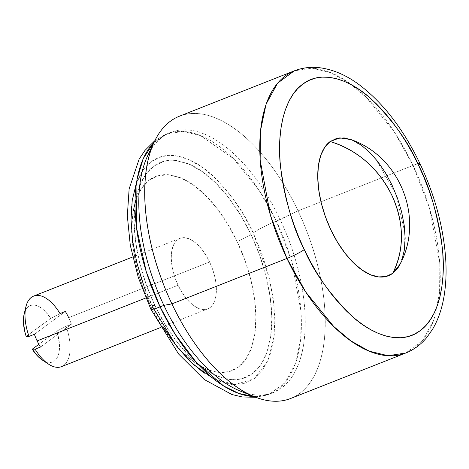 <?xml version="1.0" encoding="UTF-8"?>
<svg xmlns="http://www.w3.org/2000/svg" width="469" height="469" viewBox="0 0 469 469"><rect width="100%" height="100%" fill="white"/><g stroke="black" fill="none" stroke-linecap="round" stroke-linejoin="round"><path stroke-width="0.35" stroke-dasharray="2.35 1.76" d="M61.503 366.647A37.925 19.1 68.5 0 0 66.088 326.33L71.423 324.226A37.925 19.1 68.5 0 0 68.667 317.642L209.602 261.989A37.925 19.1 -111.5 0 1 207.767 308.889A37.925 19.1 -111.5 0 1 178.073 285.24L145.836 297.967L178.073 285.24L175.224 278.375L173.084 271.334L171.748 264.375L171.261 257.768L171.642 251.777L172.873 246.618L174.914 242.502L177.675 239.583L181.063 237.965L184.938 237.724L189.159 238.856L193.556 241.33L197.965 245.041L202.215 249.848L206.149 255.57L209.602 261.989L212.451 268.848L214.585 275.895L215.922 282.854L216.408 289.455L216.033 295.452L214.802 300.606L212.762 304.721L209.995 307.646L206.612 309.259L202.731 309.505L198.516 308.368L194.113 305.899L189.705 302.188L185.454 297.381L181.526 291.654L178.073 285.24A37.925 19.1 -111.5 0 1 179.908 238.34A37.925 19.1 -111.5 0 1 209.602 261.989L68.667 317.642A37.925 19.1 68.5 0 0 65.361 311.463L60.026 313.573A37.925 19.1 68.5 0 0 33.645 296.097M213.583 378.794L235.016 384.639L254.221 378.676L267.869 360.901L274.306 334.854L274.107 305.677L269.212 277.654L253.231 232.941A18.959 2.169 154.6 0 1 276.347 221.11L298.032 210.862L413.066 165.434A151.698 76.406 -111.5 0 1 405.72 353.034L422.458 340.682L433.931 319.694L439.553 292.926L439.858 263.725L429.575 208.5L413.066 165.434A14.222 1.63 154.6 0 1 419.99 163.681M154.893 305.466L150.485 305.589A104.288 52.528 68.5 0 0 196.47 363.668A104.288 52.528 68.5 0 0 251.824 346.855A104.288 52.528 68.5 0 0 237.191 241.641L251.062 234.541A115.667 58.262 -111.5 0 1 267.289 351.234A115.667 58.262 -111.5 0 1 205.897 369.883A115.667 58.262 -111.5 0 1 154.893 305.466L146.205 284.531L139.692 263.045L135.617 241.822L134.128 221.679L135.283 203.399L139.041 187.676L145.255 175.113L153.691 166.202L164.015 161.277L175.84 160.533L188.708 163.998L202.127 171.531L215.576 182.851L228.538 197.519L240.521 214.972L251.062 234.541L259.756 255.476L266.263 276.962L270.343 298.184L271.832 318.328L270.672 336.607L266.914 352.33L260.7 364.888L252.263 373.805L241.94 378.729L230.115 379.474L217.247 376.009L203.827 368.476L190.379 357.155L177.417 342.487L165.434 325.035L154.893 305.466A115.667 58.262 -111.5 0 1 136.866 195.075A115.667 58.262 -111.5 0 1 251.062 234.541L237.191 241.641L227.688 223.994L216.883 208.259L205.193 195.034L193.07 184.827L180.97 178.032L169.368 174.914L158.71 175.582L149.394 180.026L141.79 188.057L136.186 199.384L132.797 213.559L131.754 230.044L133.096 248.201L136.778 267.336L142.646 286.711L150.485 305.589L159.988 323.229L170.786 338.97L182.476 352.196L194.606 362.402L206.7 369.197L218.302 372.316L228.966 371.641L238.275 367.204L245.879 359.166L251.484 347.846L254.872 333.664L255.916 317.185L254.573 299.023L250.897 279.887L245.029 260.512L237.191 241.641A104.288 52.528 68.5 0 0 134.228 206.055A104.288 52.528 68.5 0 0 150.485 305.589L154.893 305.466M240.339 391.082A139.844 70.438 68.5 0 0 302.13 352.313A139.844 70.438 68.5 0 0 280.157 219.609L276.347 221.11L291.571 260.811L301.045 311.721L300.77 338.641L295.587 363.323L285.005 382.669L269.575 394.054L254.092 396.569A139.844 70.438 68.5 0 0 269.575 394.054A139.844 70.438 68.5 0 0 276.347 221.11A139.844 70.438 68.5 0 0 166.853 133.917A139.844 70.438 68.5 0 0 153.826 142.664L166.853 133.917L183.103 131.443L200.451 135.605L233.286 158.458L258.882 189.998L276.347 221.11A18.959 2.169 -25.4 0 0 253.231 232.941C244.947 213.594 231.293 194.365 212.275 175.265C193.498 157.66 168.324 148.515 151.469 161.524C134.204 173.677 128.518 205.58 131.871 234.564C136.151 264.539 143.104 288.705 152.724 307.066A18.959 2.169 -25.4 0 0 150.848 309.206M290.692 398.462A151.698 76.406 68.5 0 0 298.032 210.862L280.157 219.609A139.844 70.438 -111.5 0 1 273.386 392.553A139.844 70.438 -111.5 0 1 247.374 393.427M417.867 163.792A14.222 1.63 -25.4 0 0 413.066 165.434L394.118 131.683L366.353 97.476L349.253 83.054L330.733 72.683L311.92 68.163L294.286 70.848A151.698 76.406 -111.5 0 1 413.066 165.434L298.032 210.862A151.698 76.406 -111.5 0 1 321.869 354.81A151.698 76.406 -111.5 0 1 254.843 396.868M42.245 359.975A30.338 15.284 68.5 0 0 56.767 331.12L38.874 344.316L56.767 331.12L58.15 335.91L59.504 345.184L59.44 349.411L58.871 353.204L57.822 356.458L56.321 359.084L54.404 361.007L52.135 362.174L49.562 362.549L46.771 362.132L42.304 360.016M154.166 141.931A151.698 76.406 -111.5 0 1 298.032 210.862A151.698 76.406 68.5 0 0 179.258 116.277M151.065 149.552A139.844 70.438 -111.5 0 1 170.657 132.41A139.844 70.438 -111.5 0 1 280.157 219.609A139.844 70.438 68.5 0 0 147.53 156.066M203.868 372.914L217.892 380.793L231.334 384.41L243.692 383.63L254.485 378.483L263.302 369.167L269.798 356.041L273.726 339.609L274.934 320.503L273.38 299.457L269.118 277.279L262.312 254.819L253.231 232.941L242.215 212.492L229.693 194.248L216.145 178.918L202.086 167.093L188.069 159.214L174.62 155.597L162.262 156.376L151.469 161.524L142.652 170.839L136.157 183.965M143.643 285.187L152.724 307.066L163.74 327.514M400.227 263.983L404.337 250.217L404.964 232.982L395.836 193.844L375.757 159.032L363.528 146.873L351.123 139.627M400.35 263.736L402.027 259.703M352.371 140.125L351.246 139.674M24.083 314.353L25.133 311.099L26.633 308.473L28.55 306.55L30.825 305.383L33.393 305.008L36.183 305.43L39.126 306.632L42.128 308.596L45.118 311.252L50.711 318.357L26.188 336.443L50.711 318.357A30.338 15.284 68.5 0 0 24.136 314.124M48.53 364.12A37.925 19.1 -111.5 0 0 67.806 360.163A37.925 19.1 -111.5 0 0 66.088 326.33L56.767 331.12L66.088 326.33L71.423 324.226L40.451 347.066L71.423 324.226A37.925 19.1 -111.5 0 0 68.667 317.642M34.389 334.303L65.361 311.463L34.389 334.303M60.026 313.573L50.711 318.357L60.026 313.573M160.509 327.55L207.767 308.889M205.897 369.883L196.47 363.668M273.386 392.553L269.575 394.054L256.01 397.325M154.711 140.8L166.853 133.917L170.657 132.41M136.866 195.075L134.228 206.055M179.908 238.34L132.651 257"/><path stroke-width="0.7" d="M132.651 257L33.645 296.097A37.925 19.1 68.5 0 0 29.055 336.414L34.389 334.303A37.925 19.1 68.5 0 0 37.139 340.893L145.836 297.967L37.139 340.893A37.925 19.1 68.5 0 0 40.451 347.066L35.116 349.176A37.925 19.1 68.5 0 0 61.503 366.647L160.509 327.55M247.374 393.427A139.844 70.438 -111.5 0 1 163.886 305.354A139.844 70.438 68.5 0 0 240.339 391.082L254.843 396.868A151.698 76.406 -111.5 0 1 171.912 303.877L286.946 258.448A14.222 1.63 -25.4 0 0 304.281 249.578C293.336 228.696 285.433 201.213 280.562 167.128C276.751 134.163 283.217 97.88 302.851 84.062C322.021 69.265 350.654 79.666 372.005 99.692C393.638 121.412 409.161 143.28 418.583 165.281L424.046 177.581L428.912 190.162L433.122 202.913L436.645 215.705L439.447 228.415L441.493 240.925L442.771 253.113L443.264 264.862L442.971 276.059L441.886 286.594L440.033 296.367L437.425 305.278L434.077 313.251L430.032 320.21L425.33 326.072L420.013 330.797L414.127 334.338L407.737 336.654L400.901 337.721L393.684 337.539L386.157 336.103L378.389 333.424L370.457 329.537L362.443 324.466L354.417 318.275L346.456 311.017L338.647 302.757L331.05 293.582L323.751 283.575L316.81 272.835L310.302 261.468L304.281 249.578L298.817 237.285L293.952 224.698L289.736 211.953L286.213 199.161L283.417 186.445L281.371 173.935L280.093 161.746L279.6 149.998L279.893 138.801L280.972 128.272L282.83 118.499L285.439 109.582L288.787 101.609L292.826 94.656L297.534 88.788L302.851 84.062L308.737 80.527L315.127 78.212L321.963 77.139L329.179 77.326L336.707 78.763L344.475 81.436L352.401 85.329L360.421 90.394L368.446 96.585L376.402 103.848L384.217 112.103L391.814 121.283L399.113 131.285L406.054 142.025L412.562 153.392L418.583 165.281A14.222 1.63 -25.4 0 0 419.99 163.681A14.222 1.63 154.6 0 1 418.583 165.281C429.522 186.164 437.43 213.647 442.296 247.732C446.107 280.697 439.646 316.98 420.013 330.797C400.843 345.594 372.21 335.194 350.859 315.168C329.226 293.447 313.702 271.586 304.281 249.578A14.222 1.63 154.6 0 1 286.946 258.448L305.894 292.205L333.658 326.412L350.759 340.834L369.273 351.199L388.092 355.719L405.72 353.034A151.698 76.406 -111.5 0 1 286.946 258.448L171.912 303.877L163.886 305.354L160.081 306.861A18.959 2.169 154.6 0 1 150.848 309.206A18.959 2.169 154.6 0 1 152.724 307.066L176.238 345.723L193.38 364.466L213.583 378.794M351.246 139.674L344.205 137.927L336.695 138.402L330.135 141.527A73.44 36.992 68.5 0 0 330.903 229.945A73.44 36.992 68.5 0 0 392.723 273.333A90.071 77.121 -126.4 0 0 391.902 195.397A90.071 77.121 -126.4 0 0 330.135 141.527C357.648 150.221 378.237 168.178 391.902 195.397C404.319 223.109 404.595 249.092 392.723 273.333L400.227 263.983C424.363 218.003 400.163 156.71 351.123 139.627L339.785 137.874L330.135 141.527L324.783 147.184L320.837 155.157L318.451 165.141L317.718 176.749L318.662 189.535L321.247 203.013L325.386 216.655L330.903 229.945L337.592 242.373L345.202 253.453L353.433 262.769L361.974 269.951L370.492 274.734L378.659 276.933L386.169 276.464L392.723 273.333L398.081 267.676L400.35 263.736M254.092 396.569L238.844 393.462L223.654 385.975L196.265 362.338L175.06 334.121L160.081 306.861A139.844 70.438 68.5 0 0 254.092 396.569M171.912 303.877A151.698 76.406 68.5 0 0 290.692 398.462L405.72 353.034C413.84 349.768 420.799 344.656 426.597 337.709L432.541 329.314C437.729 320.538 441.405 310.402 443.574 298.905C445.996 286.061 446.652 272.061 445.55 256.901C443.094 225.812 434.575 194.741 420.001 163.699C403.475 129.262 383.273 102.981 359.383 84.86C346.544 75.31 333.459 69.623 320.122 67.794C311.099 66.657 302.487 67.677 294.286 70.848L277.554 83.206L266.075 104.188L260.453 130.962L260.154 160.163L270.431 215.388L286.946 258.448A151.698 76.406 -111.5 0 1 294.286 70.848L179.258 116.277A151.698 76.406 68.5 0 0 171.912 303.877A151.698 76.406 -111.5 0 1 154.166 141.931L147.53 156.066A139.844 70.438 68.5 0 0 163.886 305.354L171.912 303.877M24.142 314.107L23.45 322.373L24.804 331.647L26.188 336.443L29.055 336.414A37.925 19.1 -111.5 0 1 25.895 306.808L24.136 314.124A30.338 15.284 68.5 0 0 26.188 336.443L29.055 336.414L34.389 334.303A37.925 19.1 -111.5 0 0 37.139 340.893A37.925 19.1 -111.5 0 0 40.451 347.066L35.116 349.176L32.25 349.2L38.874 344.316L32.25 349.2A30.338 15.284 68.5 0 0 42.245 359.975L48.53 364.12A37.925 19.1 -111.5 0 1 35.116 349.176L32.25 349.2L37.837 356.305L42.304 360.016M150.848 309.206A18.959 2.169 -25.4 0 0 160.081 306.861L146.293 271.832L136.438 227.342L137.018 179.463L143.256 158.581L153.826 142.664A139.844 70.438 68.5 0 0 160.081 306.861L163.886 305.354A139.844 70.438 -111.5 0 1 151.065 149.552M136.157 183.965L132.229 200.398L131.021 219.504L132.58 240.55L136.837 262.728L143.643 285.187M163.74 327.514L176.262 345.759L189.81 361.089L203.868 372.914M402.027 259.703L404.413 249.719L405.146 238.111L404.202 225.325L401.611 211.847L397.478 198.205L391.961 184.915L385.266 172.492L377.662 161.406L369.431 152.097L360.89 144.909L352.371 140.125M419.99 163.681A14.222 1.63 -25.4 0 0 417.867 163.792M68.667 317.642A37.925 19.1 -111.5 0 0 65.361 311.463L60.026 313.573A37.925 19.1 -111.5 0 0 25.895 306.808M256.01 397.325L242.086 396.926L231.909 394.523L204.285 379.538L178.642 354.048L150.83 309.182L138.314 277.578L130.288 245.275L127.328 215.881L129.133 188.896L139.146 159.102L144.944 150.443L154.711 140.8"/></g></svg>

